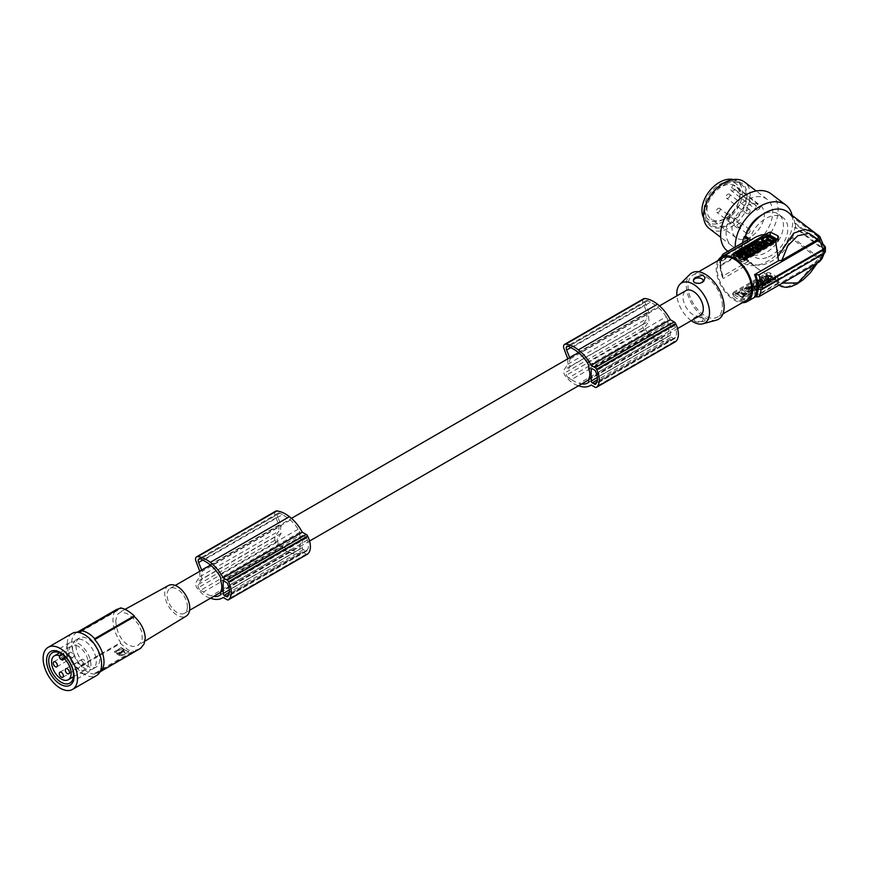 <?xml version="1.0" encoding="UTF-8"?>
<svg xmlns="http://www.w3.org/2000/svg" width="869" height="869" viewBox="0 0 869 869"><rect width="100%" height="100%" fill="white"/><g stroke="black" fill="none" stroke-linecap="round" stroke-linejoin="round"><path stroke-width="0.65" stroke-dasharray="4.34 3.26" d="M588.78 365.393L667.881 319.727A29.568 17.076 -120 0 0 666.208 316.718L587.096 362.395M666.208 316.718A26.635 15.37 -120 0 0 658.365 307.583A35.488 20.487 -120 0 0 656.714 306.225A35.488 20.487 -120 0 0 650.414 302.238L571.302 347.904M650.414 302.238A18.445 10.645 -120 0 0 647.796 300.717A3.889 2.249 -120 0 0 646.112 300.663A3.889 2.249 -120 0 0 645.71 304.335L570.814 347.578M643.679 298.719A4.866 2.813 -120 0 0 643.169 303.27L646.905 312.612L567.805 358.278M571.4 379.579A19.846 11.46 -120 0 1 568.511 377.885L647.622 332.219A19.846 11.46 -120 0 0 650.501 333.913L571.4 379.579A35.488 20.487 -120 0 0 577.613 382.805A35.488 20.487 -120 0 0 579.265 383.359A23.289 13.448 -120 0 0 581.654 383.957M671.324 337.139L673.812 338.573A1.456 0.847 -120 0 0 674.54 338.649A1.456 0.847 -120 0 0 674.67 338.53A18.021 10.406 -120 0 0 675.452 337.4A12.981 7.495 -120 0 0 675.452 327.58A18.021 10.406 -120 0 0 674.67 325.549A1.456 0.847 -120 0 0 673.812 324.517L671.324 323.083A1.456 0.847 -120 0 0 670.596 323.007A1.456 0.847 -120 0 0 670.292 323.681L670.292 335.347A1.456 0.847 -120 0 0 671.324 337.139L597.34 379.862M275.669 511.189A4.866 2.813 -120 0 0 275.147 515.751L278.895 525.082L199.783 570.748M569.727 357.702L570.194 358.864A14.349 8.288 60 0 0 569.521 362.677A14.349 8.288 60 0 0 570.031 366.642L566.425 371.965L645.526 326.288L649.132 320.976A14.349 8.288 60 0 1 648.622 317A14.349 8.288 60 0 1 649.295 313.198L645.71 304.335M568.511 377.885A3.889 2.249 60 0 1 566.425 371.965M567.805 358.821L567.805 364.263L564.079 369.857A4.866 2.813 -120 0 0 565.241 375.81A23.224 13.404 -120 0 0 576.897 385.217A23.224 13.404 -120 0 0 578.341 385.673A31.132 17.977 -120 0 0 578.537 385.749M650.501 333.913A35.488 20.487 -120 0 0 656.714 337.139A35.488 20.487 -120 0 0 658.365 337.693L579.265 383.359M199.783 571.291L199.783 576.734L196.057 582.328A4.866 2.813 -120 0 0 197.22 588.28A23.224 13.404 -120 0 0 208.886 597.687A23.224 13.404 -120 0 0 210.331 598.144A31.132 17.977 -120 0 0 210.526 598.22M199.783 576.734L278.895 531.068L275.169 536.662A4.866 2.813 -120 0 0 276.331 542.614A23.224 13.404 -120 0 0 287.987 552.011A23.224 13.404 -120 0 0 289.442 552.478A31.132 17.977 -120 0 0 289.735 552.597A31.132 17.977 -120 0 0 301.478 552.315A31.132 17.977 -120 0 0 302.282 551.804L223.181 597.47M281.121 533.447L202.01 579.112L198.404 584.435A3.889 2.249 60 0 0 200.5 590.355L279.601 544.689A3.889 2.249 60 0 1 277.515 538.769L281.121 533.447A14.349 8.288 60 0 1 280.611 529.471A14.349 8.288 60 0 1 281.284 525.669L277.7 516.805L202.792 560.049M570.194 358.864L649.295 313.198M220.769 581.122L299.87 535.445L299.87 532.197A29.568 17.076 -120 0 0 298.186 529.188A26.635 15.37 -120 0 0 290.355 520.053A35.488 20.487 -120 0 0 288.704 518.695A35.488 20.487 -120 0 0 282.392 514.709L203.292 560.375M282.392 514.709A18.445 10.645 -120 0 0 279.775 513.188A3.889 2.249 -120 0 0 278.102 513.134A3.889 2.249 -120 0 0 277.7 516.805M647.622 332.219A3.889 2.249 60 0 1 645.526 326.288M279.601 544.689A19.846 11.46 -120 0 0 282.49 546.384L203.379 592.05A35.488 20.487 -120 0 0 209.592 595.276A35.488 20.487 -120 0 0 211.254 595.83A23.289 13.448 -120 0 0 213.633 596.427M200.5 590.355A19.846 11.46 -120 0 0 203.379 592.05M278.895 525.082L278.895 531.068M658.365 337.693A23.289 13.448 -120 0 0 666.729 337.324A23.289 13.448 -120 0 0 667.881 336.52L588.78 382.186M667.881 319.727L667.881 322.975A14.349 8.288 60 0 1 668.913 328.721A14.349 8.288 60 0 1 667.881 333.272L667.881 336.52M646.112 300.663L567.012 346.329M646.905 312.612L646.905 318.597L643.179 324.191A4.866 2.813 -120 0 0 644.342 330.144A23.224 13.404 -120 0 0 656.008 339.54A23.224 13.404 -120 0 0 657.453 340.007A31.132 17.977 -120 0 0 657.757 340.116A31.132 17.977 -120 0 0 669.499 339.844A31.132 17.977 -120 0 0 670.303 339.323L674.235 341.604A2.433 1.401 -120 0 0 675.256 341.799M570.031 366.642L649.132 320.976M201.706 570.173L202.173 571.335L281.284 525.669M670.303 339.323L591.192 385M567.805 364.263L646.905 318.597M675.452 337.4L596.34 383.066M202.01 579.112A14.349 8.288 60 0 1 201.499 575.148A14.349 8.288 60 0 1 202.173 571.335M121.149 647.557L114.599 651.935L122.138 655.715L128.699 651.924L121.149 647.557L114.578 651.652L114.599 652.369L114.578 651.348L114.599 652.369A23.832 13.763 60 0 0 121.117 656.128L128.688 651.761A23.832 13.763 60 0 1 122.16 648.002L121.149 647.861M187.4 606.725A14.349 8.288 60 0 1 184.434 613.286A14.349 8.288 60 0 1 173.376 609.441A14.349 8.288 60 0 1 167.109 595.004A14.349 8.288 60 0 1 170.085 588.432A14.349 8.288 60 0 1 181.143 592.278A14.349 8.288 60 0 1 187.4 606.725M700.338 315.436A14.349 8.288 60 0 1 689.28 311.591A14.349 8.288 60 0 1 683.023 297.144A14.349 8.288 60 0 1 685.989 290.583M588.78 378.938L667.881 333.272M299.87 535.445A14.349 8.288 60 0 1 300.902 541.191A14.349 8.288 60 0 1 299.87 545.743L220.769 591.42M302.282 551.804L306.225 554.074A2.433 1.401 -120 0 0 307.235 554.281M305.79 536.988L303.314 535.554A1.456 0.847 -120 0 0 302.575 535.478A1.456 0.847 -120 0 0 302.282 536.151L302.282 547.828A1.456 0.847 -120 0 0 303.314 549.61L305.79 551.044A1.456 0.847 -120 0 0 306.518 551.12A1.456 0.847 -120 0 0 306.659 551A18.021 10.406 -120 0 0 307.43 549.871A12.981 7.495 -120 0 0 307.43 540.062A18.021 10.406 -120 0 0 306.659 538.02A1.456 0.847 -120 0 0 305.79 536.988L226.69 582.654M675.452 327.58L596.34 373.257M307.43 540.062L228.33 585.728M282.49 546.384A35.488 20.487 -120 0 0 288.704 549.61A35.488 20.487 -120 0 0 290.355 550.164L211.254 595.83M290.355 550.164A23.289 13.448 -120 0 0 298.719 549.795A23.289 13.448 -120 0 0 299.87 548.991L220.769 594.657M299.87 548.991L299.87 545.743M307.43 549.871L228.33 595.537M588.78 368.652L667.881 322.975M278.102 513.134L199.001 558.81M298.186 529.188L219.086 574.865M299.87 532.197L220.769 577.863M122.42 651.598L123.995 650.892L124.984 652.304L119.064 653.412L122.507 651.902L122.507 652.684L122.507 651.902M119.216 653.206L119.205 654.422L122.42 652.391L123.224 650.881M115.751 620.955L116.359 626.592L118.184 632.621L120.824 637.813L124.56 642.419L128.351 645.178L132.881 646.514L136.574 646.025L140.018 643.647L142.234 638.878L141.832 631.85L138.453 624.42L132.892 617.805L126.678 613.373L120.791 612.058L117.119 614.622L115.751 620.955M168.521 585.478A17.695 10.211 -120 0 0 164.741 593.636A17.695 10.211 -120 0 0 172.54 611.526A17.695 10.211 -120 0 0 186.216 616.121M119.205 653.629L119.205 654.422L120.519 654.813L123.8 654.27L124.962 652.738L123.224 651.674M119.487 652.934L123.778 650.251A23.832 13.763 60 0 1 122.029 649.034L116.131 651.424L116.142 652.434A23.832 13.763 60 0 0 117.891 653.64L119.368 653.26L119.487 652.152L117.891 652.869L116.131 651.424L122.029 648.47L123.789 649.914L119.39 651.848L119.368 653.26L119.368 652.467M139.583 649.013L134.413 650.436A97.285 56.17 120 0 1 134.239 651.402L94.71 674.225L94.71 673.356L134.413 650.436M77.211 632.284A22.866 13.198 60 0 0 76.396 632.697A22.866 13.198 60 0 0 71.671 643.158A22.866 13.198 60 0 0 80.958 665.415L80.958 666.284L120.487 643.462L128.221 649.969L134.239 651.402M120.487 643.462A97.285 56.17 120 0 0 120.65 642.495C115.577 635.054 113.013 627.342 112.937 619.325L113.872 613.112L116.718 609.419M80.947 631.633L120.65 608.713L119.183 608.68M120.65 608.713A97.285 56.17 120 0 0 120.487 607.931M79.579 666.588A2.922 1.684 60 0 1 78.97 667.924A2.922 1.684 60 0 1 76.722 667.142A2.922 1.684 60 0 1 75.451 664.209A2.922 1.684 60 0 1 76.059 662.873A2.922 1.684 60 0 1 78.308 663.655A2.922 1.684 60 0 1 79.579 666.588M122.54 651.283L122.42 652.391M123.789 650.696L123.778 649.48L123.789 650.696M85.596 663.112A2.922 1.684 60 0 1 84.988 664.448A2.922 1.684 60 0 1 82.74 663.666A2.922 1.684 60 0 1 81.469 660.733A2.922 1.684 60 0 1 82.077 659.397A2.922 1.684 60 0 1 84.326 660.179A2.922 1.684 60 0 1 85.596 663.112M66.337 657.16L65.642 656.758A2.433 1.401 -120 0 1 63.926 653.781L63.926 652.88A13.817 7.973 60 0 1 68.054 655.269L68.054 656.16L63.415 658.843L66.337 657.16A2.433 1.401 -120 0 0 67.554 657.279A2.433 1.401 -120 0 0 68.054 656.16M61.862 654.075L63.926 652.88M73.561 656.16A2.922 1.684 60 0 1 72.953 657.496A2.922 1.684 60 0 1 70.704 656.714A2.922 1.684 60 0 1 69.433 653.781A2.922 1.684 60 0 1 70.031 652.445A2.922 1.684 60 0 1 72.279 653.227A2.922 1.684 60 0 1 73.561 656.16M65.284 656.866L68.054 655.269M75.69 645.417A13.817 7.973 60 0 1 88.312 663.492A13.817 7.973 60 0 1 85.455 669.814A13.817 7.973 60 0 1 74.81 666.11A13.817 7.973 60 0 1 68.781 652.217A13.817 7.973 60 0 1 71.638 645.884A13.817 7.973 60 0 1 75.69 645.417M69.792 662.906A17.51 10.113 -120 0 0 87.302 673.019A17.51 10.113 -120 0 0 87.302 652.793A17.51 10.113 -120 0 0 69.792 642.691A17.51 10.113 -120 0 0 69.792 662.906M72.236 633.414A24.321 14.045 -120 0 0 68.51 652.901A24.321 14.045 -120 0 0 84.391 674.333A24.321 14.045 -120 0 0 96.557 675.539M72.529 647.622A16.783 9.689 -120 0 0 79.85 664.513A16.783 9.689 -120 0 0 92.787 669.011A16.783 9.689 -120 0 0 96.263 661.331A16.783 9.689 -120 0 0 88.931 644.44A16.783 9.689 -120 0 0 76.005 639.942A16.783 9.689 -120 0 0 72.529 647.622M75.961 645.645A16.783 9.689 -120 0 0 83.294 662.526A16.783 9.689 -120 0 0 96.22 667.023A16.783 9.689 -120 0 0 99.696 659.343A16.783 9.689 -120 0 0 92.375 642.452A16.783 9.689 -120 0 0 79.437 637.955A16.783 9.689 -120 0 0 75.961 645.645M94.71 674.225A23.832 13.763 60 0 1 80.958 666.284M94.71 673.356A22.866 13.198 -120 0 0 99.262 672.291A22.866 13.198 -120 0 0 100.022 671.791M128.699 652.228L128.688 651.337L128.699 652.228M80.958 665.415L120.65 642.495M121.551 652.217L121.551 653.01L120.356 652.304L121.551 653.01L121.79 651.891L120.356 651.522L121.79 651.891M691.268 320.672A23.137 13.361 60 0 1 676.918 295.818M716.414 320.118A26.754 15.446 60 0 1 696.666 310.624A26.754 15.446 60 0 1 686.282 285.13A26.754 15.446 60 0 1 689.964 274.311M722.4 305.986A24.321 14.045 -120 0 0 711.787 281.513A24.321 14.045 -120 0 0 693.038 274.995A24.321 14.045 -120 0 0 688.009 286.129A24.321 14.045 -120 0 0 698.622 310.602A24.321 14.045 -120 0 0 717.359 317.12A24.321 14.045 -120 0 0 722.4 305.986M722.28 258.115A24.321 14.045 -120 0 0 717.24 269.249A24.321 14.045 -120 0 0 727.853 293.722A24.321 14.045 -120 0 0 746.601 300.239M718 260.581A25.777 14.882 -120 0 0 716.208 268.651A25.777 14.882 -120 0 0 742.322 302.705M755.617 237.183L751.294 240.528L723.421 256.627A25.777 14.882 -120 0 0 720.77 266.023A25.777 14.882 -120 0 0 723.421 278.471L722.715 277.819A26.896 15.533 60 0 1 720.271 267.467L720.14 267.337A27.145 15.675 60 0 1 720.064 265.306A27.145 15.675 60 0 1 720.14 263.372L719.706 262.123L720.488 261.113L742.93 248.143L741.279 246.883L742.05 246.546A33.076 21.573 -52.5 0 1 742.528 242.853M777.277 239.377L777.777 239.67A2.433 1.401 180 0 1 778.483 240.659A2.433 1.401 180 0 1 777.777 241.658L744.407 260.917L744.407 259.701M744.407 260.917A2.433 1.401 0 0 1 740.975 260.917L733.403 256.551A2.433 1.401 180 0 1 732.697 255.551A2.433 1.401 180 0 1 733.175 254.715M748.72 247.502L750.143 246.677L753.173 246.709L751.772 245.905M751.631 245.818L753.054 244.993L756.66 247.078M756.16 247.372L754.585 247.893M753.608 247.882L752.206 247.861L753.749 248.751L752.326 249.577L750.707 248.643M736.488 254.563L737.911 253.737L740.584 255.28L742.05 253.639M739.682 253.965L738.52 253.292M743.918 253.346L739.932 252.597L738.52 253.629M742.821 255.062L743.962 254.03M741.778 255.671L739.476 256.996M738.194 256.67L739.161 256.105L738.476 255.714M747.992 256.366L747.079 255.834M744.635 254.432L746.123 253.574L749.73 255.66M746.547 249.207L747.579 248.154L750.251 249.707L751.229 249.142L752.152 249.675L749.317 251.315M747.861 251.087L748.828 250.522L748.144 250.131M742.821 255.486L744.494 254.508L744.69 256.551L747.992 256.659M744.863 257.582L744.874 258.451M739.476 257.409L742.919 256.496L742.843 255.703M763.232 243.7L764.72 242.842L768.315 244.917M763.655 243.939L764.34 244.341L763.058 245.199M762.939 245.438L764.492 246.6M759.788 244.146L754.422 244.547M754.335 244.156L754.335 244.949L756.66 246.34M757.344 246.307L758.518 245.981M759.148 248.784L756.79 247.415L758.213 246.59L759.549 247.372L760.809 246.644L760.114 246.242M759.473 245.873L760.896 245.047L764.492 247.122M761.244 247.546L760.56 247.947L761.82 248.675M768.315 244.265L764.601 242.114M763.004 241.202L761.841 239.92L768.359 236.162L768.359 235.369M775.941 239.149L775.941 239.942L768.359 236.162M751.294 253.791L749.893 253.781L751.435 254.671M749.73 255.323L746.406 253.411L747.829 252.586L750.859 252.618L749.458 251.814M749.317 251.728L750.74 250.902L754.346 252.988M759.93 243.765L761.298 242.527M759.061 242.679L757.768 242.353M763.145 242.223L757.768 242.516M743.853 252.445L741.148 251.869L744.874 250.457L744.483 249.946L745.971 249.088L747.905 252.129L745.939 252.89M759.061 249.186L754.759 248.588L754.759 247.795M754.346 252.662L753.803 252.347L755.4 251.423L753.803 251.695M753.64 251.793L752.413 251.543L754.01 250.62L752.413 250.891M752.25 250.989L751.033 250.739L754.759 248.588M753.173 246.709L753.173 245.916M750.143 246.677L750.143 245.884M752.206 247.861L752.206 247.068M753.054 244.2L753.054 244.993M737.911 252.944L737.911 253.737M740.584 255.28L740.584 254.487M741.909 254.519L741.909 253.726M739.161 256.105L739.161 255.312M739.932 252.597L739.932 251.804M746.123 253.574L746.123 252.781M748.828 249.729L748.828 250.522M747.579 247.361L747.579 248.154M750.251 249.707L750.251 248.914M751.229 249.142L751.229 248.349M742.919 255.703L742.919 256.496M744.494 254.508L744.494 253.715M744.69 255.758L744.69 256.551M744.787 256.789L744.787 257.582M741.159 255.649L741.159 256.442M764.72 242.049L764.72 242.842M764.85 244.765L765.687 245.536L764.85 245.058L765.687 245.536L765.687 244.743M766.056 244.526L766.056 245.33M764.34 244.341L764.34 243.548M756.323 244.265L757.898 244.406M758.213 245.797L758.213 246.59M760.56 247.947L760.56 247.154M760.896 244.254L760.896 245.047M760.809 246.644L760.809 245.851M759.549 246.568L759.549 247.372M769.195 240.072L769.011 240.789L770.358 240.441L769.956 240.05M765.611 240.485L771.314 242.223L770.977 241.593M768.098 240.181L768.098 239.388M767.045 237.889L766.73 238.497L768.544 239.54L771.085 240.202M774.377 239.659L774.377 240.452L772.628 241.463L771.161 241.05L771.161 240.257M749.893 253.781L749.893 252.977M750.859 251.825L750.859 252.618M750.74 250.902L750.74 250.109M747.829 252.586L747.829 251.793M758.789 243.114L758.789 242.56M744.874 250.457L744.874 249.664M744.635 250.728L744.635 251.521L745.352 250.902M745.906 251.043L745.906 251.836L744.635 251.521M745.352 251.108L745.906 251.836M743.516 250.446L743.516 251.239M742.626 250.218L742.626 251.022M745.971 248.295L745.971 249.088M755.552 249.294L757.127 249.425M754.01 249.827L754.01 250.62M755.4 251.423L755.4 250.63M792.463 215.675L791.279 216.196L818.381 236.965M791.279 216.196A31.621 20.617 127.5 0 0 787.629 211.971M750.664 240.04L751.294 240.528M723.421 256.627L722.715 255.975M744.212 252.173L720.651 265.773L720.271 267.467L719.956 266.924L722.715 277.819L722.921 276.016L748.111 261.471L744.212 252.173L742.05 250.511A33.076 21.573 127.5 0 0 744.233 258.506L745.515 257.941A31.621 20.617 -52.5 0 0 749.165 262.166A31.621 20.617 -52.5 0 0 791.279 238.041L818.381 258.81L798.47 281.904L787.488 286.781L779.439 285.358M779.069 285.054L777.907 283.761L778.537 282.631L781.926 282.099L818.131 261.189L818.978 259.929L818.381 258.81M777.777 277.385L777.777 282.306L777.777 281.306L770.206 276.244L770.206 273.007L777.777 277.385A2.433 1.401 180 0 1 778.483 278.373A2.433 1.401 180 0 1 777.777 279.362L777.777 282.306L775.669 281.795L777.777 283.924L755.498 296.785M779.058 285.065L777.777 283.924M770.206 276.244L766.219 274.539L733.403 293.483L732.697 294.656L733.403 295.992A25.777 14.882 -120 0 0 740.975 300.359L744.407 299.838L775.669 281.795M745.515 257.941L757.149 268.249L766.219 274.539M791.279 238.041L792.561 237.476L819.836 258.386L819.521 261.71M778.537 282.631L754.585 296.459M824.323 245.351L824.323 249.316L795.515 227.254L794.744 227.591L823.54 249.653L824.203 252.271L761.092 289.116L758.148 289.344M824.323 249.316L825.42 251.565M819.836 236.542L823.54 245.688L794.744 223.626A33.076 21.573 127.5 0 0 792.561 215.631M742.05 250.511L741.279 250.859A34.043 22.203 -52.5 0 1 741.203 248.903A34.043 22.203 -52.5 0 1 741.279 246.883M794.744 223.626L795.515 223.279L824.116 245.188M795.515 227.254A34.043 22.203 127.5 0 0 795.591 225.234A34.043 22.203 127.5 0 0 795.515 223.279M792.561 237.476A33.076 21.573 127.5 0 0 794.744 227.591M768.402 256.931A24.321 15.859 127.5 0 0 786.032 237.726A24.321 15.859 127.5 0 0 783.186 217.761A24.321 15.859 127.5 0 0 768.402 217.207A24.321 15.859 127.5 0 0 750.762 236.411A24.321 15.859 127.5 0 0 753.608 256.377A24.321 15.859 127.5 0 0 768.402 256.931M748.111 239.627L744.212 248.197L720.651 261.797L720.271 263.503A26.896 15.533 60 0 1 722.487 256.312M721.194 257.072L720.14 263.372M744.212 248.197L742.05 246.546M742.93 248.143L742.93 252.119L720.673 264.958L720.14 267.337L719.684 262.297M748.111 261.471L744.233 258.506M751.294 262.373L723.421 278.471M742.93 252.119L741.279 250.859M824.453 247.144L823.54 245.688M823.54 249.653L819.836 258.386M823.095 253.324L822.976 254.193M770.206 273.007A2.433 1.401 0 0 0 766.773 273.007L733.403 292.277L733.403 293.483M777.777 279.362L744.407 298.632A2.433 1.401 180 0 1 740.975 298.632L733.403 294.254A2.433 1.401 180 0 1 732.697 293.266A2.433 1.401 180 0 1 733.403 292.277M760.907 282.957L757.171 285.119L756.388 286.998L760.777 287.987L764.503 285.836L763.688 284.565L761.516 285.162L763.112 284.239L762.298 283.761L760.125 284.359L761.722 283.435L760.907 282.957L760.907 283.75L757.171 285.912M764.503 285.043L760.777 287.194L756.388 286.205L757.171 285.119M765.806 280.133L769.413 282.208L770.89 281.35L767.294 279.275L765.806 280.133L765.806 280.926L769.413 283.001L770.89 281.35M755.139 286.281L753.716 287.107L755.052 287.878L753.803 288.606L752.467 287.835L751.033 288.66L754.64 290.735L756.063 289.909L754.803 289.181L756.063 288.465L757.323 289.192L758.746 288.367L755.139 286.281L755.139 287.085L758.746 289.16L757.323 289.985L756.063 289.258L754.803 289.985L756.063 290.713L754.64 291.528L751.033 289.453L752.467 287.835M750.783 288.03L747.731 286.683C749.48 284.5 751.337 284.359 753.271 286.27L750.783 288.03M743.18 289.192L735.63 293.559L742.191 297.35L749.73 293.57L749.73 294.363L742.169 289.996L735.641 293.765L743.212 298.132L749.73 294.363L749.751 292.983L743.18 289.192L743.18 289.985M735.63 293.559L735.63 294.352L735.63 293.559M762.428 281.665L760.527 281.686L757.855 280.144L756.421 280.969L759.104 282.512L758.137 283.077L759.061 283.609L762.428 281.665L762.428 282.458L759.061 284.402L758.137 283.87L759.104 283.305L756.421 281.762L757.855 280.144M765.904 275.734L764.112 276.559L763.601 278.254L764.112 276.559C763.362 278.558 764.655 279.199 767.99 278.449L772.096 276.081L771.161 275.549L770.195 276.114L767.523 274.561L766.089 275.386L768.772 276.929L767.446 277.7L765.307 277.146L766.925 276.331L765.904 275.734L765.904 276.527L764.112 277.352C763.362 279.362 764.655 279.992 767.99 279.253L772.096 276.874L772.096 276.081M749.817 290.648L749.817 291.441L750.697 290.93C753.184 290.452 754.01 290.93 753.184 292.375L753.184 291.582C754.01 290.137 753.184 289.659 750.697 290.137L747.221 290.865L750.816 292.94L753.184 291.582L753.184 292.375L750.816 293.733L750.816 292.94M746.656 286.846L744.364 288.606L749.838 288.693L746.058 288.269L747.677 287.443L746.656 286.846L746.656 287.639L747.677 288.236L747.677 287.443M772.454 276.288L770.77 277.265L770.868 278.276L767.436 279.188L770.966 279.307L771.151 281.208L772.823 280.242L772.747 279.362L775.941 278.438L772.65 278.33L772.454 276.288L772.65 279.134L775.941 279.231L775.941 278.438M761.374 278.113L761.765 278.623L758.04 280.035L763.308 281.154L764.796 280.296L762.863 277.254L761.374 278.113L761.765 278.623M766.154 282.306L767.696 283.196L769.13 282.371L765.524 280.296L764.101 281.121L764.155 282.859L762.613 281.969L761.19 282.794L764.796 284.88L766.219 284.054L766.154 282.306L767.696 283.989L769.13 282.371M757.464 284.532L758.887 283.707L755.28 281.632L753.857 282.447L753.923 284.196L752.38 283.305L750.946 284.13L754.553 286.205L755.976 285.39L755.921 283.642L757.464 285.325L758.887 283.707M760.701 284.684L761.722 283.435M761.722 284.228L760.907 283.75M760.125 285.151L760.125 284.359M762.298 283.761L760.701 285.477M762.091 285.488L763.112 284.239M763.112 285.032L762.298 284.554M761.516 285.955L761.516 285.162M763.688 284.565L762.091 286.281M764.503 285.836L763.688 285.358M759.365 287.422L758.148 286.737L760.245 286.889L759.365 287.422M759.365 286.629L758.148 285.944L760.245 286.097L759.365 286.629M769.413 282.208L769.413 283.001M767.294 279.275L765.806 280.926M770.89 282.143L767.294 280.068M751.033 289.453L751.033 288.66M754.64 290.735L754.64 291.528M756.063 289.909L756.063 290.713M752.467 288.627L753.803 289.399L755.052 288.671L753.716 287.9L755.139 287.085M757.323 289.985L757.323 289.192M758.746 289.16L758.746 288.367M756.063 289.258L756.063 288.465M754.803 289.181L754.803 289.985M753.716 287.9L753.716 287.107M755.052 287.878L755.052 288.671M753.803 289.399L753.803 288.606M750.783 288.823L747.731 287.476C749.48 285.293 751.337 285.162 753.271 287.074L750.783 288.823M750.49 287.867L749.447 287.183L751.544 287.335L750.49 287.867M750.49 287.074L749.447 286.39L751.544 286.542L750.49 287.074M746.145 294.678L741.376 292.353L747.144 294.048L745.396 295.471L741.376 293.146L741.398 291.908L747.144 293.255L746.145 295.471M744.559 293.939L744.559 294.732M743.658 294.135L742.311 294.472L743.658 294.135M743.571 294.515L744.831 295.427L742.322 296.448L737.184 293.483L739.693 292.027L743.571 294.515L743.571 295.308L741.529 294.493L741.626 293.385L741.626 294.178M738.943 292.038L738.943 292.831L741.626 293.385M738.943 292.831L737.184 294.276L737.194 293.049L737.184 294.276L742.322 297.241L744.831 296.231L744.842 294.993L744.842 295.786L743.571 295.308M743.658 293.342L742.311 293.679L743.658 293.342M758.137 283.077L758.137 283.87M759.061 284.402L759.061 283.609M759.104 282.512L759.104 283.305M756.421 280.969L756.421 281.762M757.855 280.937L760.527 282.49L761.494 281.132M760.527 282.49L760.527 281.686M761.494 281.925L762.428 282.458M771.161 275.549L771.161 276.342L770.195 276.907L770.195 276.114M771.161 276.342L772.096 276.874M767.446 277.7L767.446 278.493L765.307 277.939L766.925 277.124L765.904 276.527M767.446 278.493L768.772 277.732L766.089 276.179L766.089 275.386M770.195 276.907L767.523 275.354L766.089 276.179M768.772 276.929L768.772 277.732M766.925 276.331L766.925 277.124M767.523 275.354L767.523 274.561M748.698 290.007L747.221 291.658L750.816 293.733M747.221 290.865L747.221 291.658M748.698 290.8L749.817 291.441M751.055 291.734L751.891 292.212L750.686 291.951L751.891 292.212L751.891 291.419L751.055 290.941L751.891 291.419L751.055 290.941L751.055 291.734M751.522 292.429L751.522 291.636M750.686 291.158L750.686 291.951M749.838 288.693L749.838 289.486L744.364 289.399L746.656 287.639M749.838 289.486L746.058 289.073L747.677 288.236M748.817 288.095L748.817 288.888M772.65 278.33L772.65 279.134M775.941 279.231L772.747 280.155L772.823 281.035L772.823 280.242M772.747 280.155L772.747 279.362M772.823 281.035L771.151 282.001L771.151 281.208M771.151 282.001L770.966 279.307M770.966 280.1L767.436 279.981L767.436 279.188M767.436 279.981L769.108 279.014L769.108 278.221M770.868 278.276L770.77 277.265M769.108 279.014L770.868 279.068M770.77 278.058L772.454 277.092M774.268 280.198L774.268 279.405M761.765 279.416L758.04 280.839L763.308 281.947L764.796 280.296M764.796 281.089L762.863 277.254M759.517 279.981L759.517 279.188M758.04 280.035L758.04 280.839M762.863 278.047L761.374 278.906M762.797 280.796L761.526 280.481L762.243 280.068L762.797 280.796L762.797 280.003L761.526 279.688L761.526 280.481M761.526 279.688L762.243 279.275L762.797 280.003M762.243 279.275L762.243 280.068M763.308 281.947L763.308 281.154M760.408 280.198L760.408 279.405M764.796 284.88L764.796 285.673L761.19 283.587L761.19 282.794M764.101 281.121L764.101 281.914L765.524 281.089L769.13 283.164M764.796 285.673L766.219 284.847L766.154 283.098M761.19 283.587L762.613 282.762L764.155 283.663L764.101 281.914M762.613 282.762L762.613 281.969M764.155 282.859L764.155 283.663M765.524 281.089L765.524 280.296M767.696 283.989L767.696 283.196M766.219 284.054L766.219 284.847M755.28 281.632L755.28 282.425L758.887 284.5M755.921 283.642L757.464 285.325M755.28 282.425L753.857 283.24L753.923 284.989L752.38 284.098L750.946 284.923L754.553 287.009L755.976 285.39M755.976 286.183L755.921 284.435M753.923 284.196L753.923 284.989M752.38 284.098L752.38 283.305M750.946 284.13L750.946 284.923M754.553 287.009L754.553 286.205M753.857 282.447L753.857 283.24M702.206 317.598A4.866 2.813 180 0 1 701.25 321.53A4.866 2.813 180 0 1 694.44 320.976A4.866 2.813 180 0 1 694.885 317.304A4.866 2.813 180 0 1 701.761 317.304A4.866 2.813 180 0 1 702.206 317.598M702.825 321.704L694.396 321.041L693.592 318.412L695.254 317.185L698.1 316.859L704.335 318.847C705.65 320.107 705.15 321.063 702.825 321.704M694.885 282.751L694.852 282.729A4.866 2.813 -0 0 0 694.885 282.751A4.866 2.813 -0 0 0 695.396 283.012A4.866 2.813 -0 0 0 701.761 282.751A4.866 2.813 -0 0 0 701.924 282.653M745.385 236.162A24.321 15.859 127.5 0 0 749.219 253.009A24.321 15.859 127.5 0 0 764.003 253.563A24.321 15.859 127.5 0 0 781.633 234.358A24.321 15.859 127.5 0 0 778.798 214.404A24.321 15.859 127.5 0 0 764.003 213.85A24.321 15.859 127.5 0 0 762.33 214.654M792.137 215.425A35.998 23.474 -52.5 0 1 792.756 221.193A35.998 23.474 -52.5 0 1 775.007 256.073A35.998 23.474 -52.5 0 1 743.679 263.329A35.998 23.474 -52.5 0 1 742.115 262.275A35.998 23.474 -52.5 0 1 735.272 247.046M771.259 193.917A35.998 23.474 -52.5 0 1 778.113 209.983A35.998 23.474 -52.5 0 1 760.375 244.852A35.998 23.474 -52.5 0 1 729.048 252.119A35.998 23.474 -52.5 0 1 727.483 251.065M749.371 246.318A29.188 19.031 -52.5 0 1 731.622 245.655A29.188 19.031 -52.5 0 1 728.211 221.704A29.188 19.031 -52.5 0 1 749.371 198.664A29.188 19.031 -52.5 0 1 767.121 199.327A29.188 19.031 -52.5 0 1 770.531 223.279A29.188 19.031 -52.5 0 1 749.371 246.318M709.137 228.428A29.188 19.031 127.5 0 0 726.886 229.09A29.188 19.031 127.5 0 0 727.896 228.623A29.188 19.031 127.5 0 0 732.915 225.658A29.188 19.031 127.5 0 0 744.635 182.099M731.426 223.072A26.504 17.282 127.5 0 0 746.873 192.158A26.504 17.282 127.5 0 0 725.028 183.326A26.504 17.282 127.5 0 0 720.477 186.02A26.504 17.282 127.5 0 0 705.498 219.042A26.504 17.282 127.5 0 0 731.426 223.072M725.952 183.891A25.288 16.489 -52.5 0 1 741.333 184.467A25.288 16.489 -52.5 0 1 744.288 205.236A25.288 16.489 -52.5 0 1 725.952 225.201A25.288 16.489 -52.5 0 1 710.57 224.626A25.288 16.489 -52.5 0 1 707.616 203.867A25.288 16.489 -52.5 0 1 725.952 183.891M733.295 179.557A25.288 16.489 -52.5 0 1 737.531 181.556A25.288 16.489 -52.5 0 1 740.486 202.314A25.288 16.489 -52.5 0 1 722.15 222.279A25.288 16.489 -52.5 0 1 706.769 221.714A25.288 16.489 -52.5 0 1 703.738 218.141M704.086 209.494A22.616 14.751 -52.5 0 1 722.15 183.163A22.616 14.751 -52.5 0 1 740.214 193.776A22.616 14.751 -52.5 0 1 739.237 200.185A22.616 14.751 -52.5 0 1 725.202 218.51A22.616 14.751 -52.5 0 1 704.086 209.494M706.986 209.722A20.541 13.393 -52.5 0 1 723.399 185.814A20.541 13.393 -52.5 0 1 733.23 184.88A20.541 13.393 -52.5 0 1 736.532 186.813A20.541 13.393 -52.5 0 1 739.801 195.449A20.541 13.393 -52.5 0 1 738.911 201.282A20.541 13.393 -52.5 0 1 726.169 217.913A20.541 13.393 -52.5 0 1 723.399 219.368A20.541 13.393 -52.5 0 1 710.983 218.955A20.541 13.393 -52.5 0 1 706.986 209.722M731.372 190.691A2.922 1.901 -52.5 0 0 733.143 190.756A2.922 1.901 -52.5 0 0 734.794 189.344L736.532 186.813L761.125 206.127A20.183 13.165 -52.5 0 1 762.602 222.725A20.183 13.165 -52.5 0 1 748.198 238.073A20.183 13.165 -52.5 0 1 736 237.672A20.183 13.165 -52.5 0 1 733.545 221.117A20.183 13.165 -52.5 0 1 748.198 205.117A20.183 13.165 -52.5 0 1 757.833 204.182L756.302 206.409A2.922 1.901 -52.5 0 0 756.171 209.701L731.372 190.691A2.922 1.901 -52.5 0 1 731.492 187.411L733.23 184.88L757.833 204.182M734.794 189.344L759.604 208.354L761.125 206.127M759.604 208.354A2.922 1.901 -52.5 0 1 757.953 209.766A2.922 1.901 -52.5 0 1 756.171 209.701M750.143 230.676A2.433 1.586 -52.5 0 1 748.872 233.098A2.433 1.586 -52.5 0 1 746.721 233.457A2.433 1.586 -52.5 0 1 746.254 232.371A2.433 1.586 -52.5 0 1 747.525 229.948A2.433 1.586 -52.5 0 1 749.675 229.59A2.433 1.586 -52.5 0 1 750.143 230.676M740.431 224.973A2.433 1.586 -52.5 0 1 739.161 227.396A2.433 1.586 -52.5 0 1 737.01 227.754A2.433 1.586 -52.5 0 1 736.543 226.668A2.433 1.586 -52.5 0 1 737.814 224.245A2.433 1.586 -52.5 0 1 739.964 223.887A2.433 1.586 -52.5 0 1 740.431 224.973M750.143 210.819A2.433 1.586 -52.5 0 1 748.872 213.242A2.433 1.586 -52.5 0 1 746.721 213.6A2.433 1.586 -52.5 0 1 746.254 212.514A2.433 1.586 -52.5 0 1 747.525 210.092A2.433 1.586 -52.5 0 1 749.675 209.733A2.433 1.586 -52.5 0 1 750.143 210.819M729.938 215.197A2.433 1.586 -52.5 0 1 728.667 217.619A2.433 1.586 -52.5 0 1 726.527 217.978A2.433 1.586 -52.5 0 1 726.06 216.892A2.433 1.586 -52.5 0 1 727.331 214.48A2.433 1.586 -52.5 0 1 729.482 214.122A2.433 1.586 -52.5 0 1 729.938 215.197M720.227 209.494A2.433 1.586 -52.5 0 1 718.956 211.917A2.433 1.586 -52.5 0 1 716.806 212.275A2.433 1.586 -52.5 0 1 716.349 211.189A2.433 1.586 -52.5 0 1 717.62 208.766A2.433 1.586 -52.5 0 1 719.771 208.408A2.433 1.586 -52.5 0 1 720.227 209.494M729.938 195.34A2.433 1.586 -52.5 0 1 728.667 197.763A2.433 1.586 -52.5 0 1 726.527 198.121A2.433 1.586 -52.5 0 1 726.06 197.035A2.433 1.586 -52.5 0 1 727.331 194.613A2.433 1.586 -52.5 0 1 729.482 194.254A2.433 1.586 -52.5 0 1 729.938 195.34M289.442 552.478L210.331 598.144M657.453 340.007L578.341 385.673M647.796 300.717L568.684 346.383M643.169 303.27L564.057 348.947M670.292 335.347L597.318 377.483M275.147 515.751L196.046 561.417M275.169 536.662L196.057 582.328M198.404 584.435L277.515 538.769M279.775 513.188L200.674 558.854M658.365 307.583L579.265 353.259M674.67 338.53L595.569 384.207M673.812 338.573L596.134 383.414M674.235 341.604L595.135 387.27M643.179 324.191L564.079 369.857M276.331 542.614L197.22 588.28M670.292 323.681L671.324 323.083M306.225 554.074L227.113 599.74M673.812 324.517L594.7 370.183M306.659 538.02L227.548 583.696M644.342 330.144L565.241 375.81M674.67 325.549L595.569 371.226M303.314 535.554L302.282 536.151M302.282 547.828L229.307 589.953M303.314 549.61L229.318 592.332M305.79 551.044L228.123 595.884M306.659 551L227.548 596.677M290.355 520.053L211.243 565.73M120.476 653.51L120.476 652.717M119.933 653.586L119.933 652.793M121.986 651.739L121.986 650.957M117.891 653.64L117.891 652.869M118.651 653.673L118.651 652.88M122.029 649.034L122.029 648.47M63.926 653.781L62.568 654.563M63.415 658.05L65.642 656.758M121.432 651.804L121.432 651.022M777.777 239.67L777.777 241.658M763.46 244.852L763.46 244.059M769.38 236.151L769.38 235.358M769.087 239.616L769.087 238.823M771.042 240.735L771.042 240.148M771.878 241.463L771.878 240.67M772.628 241.463L772.628 240.67M768.544 239.54L768.544 238.747M761.841 239.92L761.841 239.127M740.975 260.917L740.975 259.179M817.925 261.308L816.849 263.242M782.48 283.098L781.926 282.099M720.651 261.797A28.699 16.565 60 0 1 722.921 254.172M722.921 276.016A28.699 16.565 60 0 1 720.651 265.773M720.673 264.958A29.665 17.13 60 0 1 720.673 260.993M766.773 274.723L766.773 273.007M733.403 294.254L733.403 295.992M740.975 298.632L740.975 300.359M744.407 298.632L744.407 299.838M760.777 287.194L760.777 287.987M745.396 294.667L745.396 295.471M742.072 292.744L742.072 293.548M742.615 292.82L742.615 293.613M742.322 296.448L742.322 297.241M743.071 296.438L743.071 297.241M744.125 294.58L744.125 295.373M739.693 292.027L739.693 292.82M742.191 297.35L742.191 298.143M743.212 297.339L743.212 298.132M742.169 289.203L742.169 289.996M767.99 278.449L767.99 279.253M750.697 290.137L750.697 290.93M733.403 254.813L733.403 256.551M731.492 187.411L756.302 206.409M674.54 338.649L595.428 384.315M666.729 337.324L587.629 383.001M184.434 613.286L189.605 610.299M220.769 592.31L309.56 541.05M588.78 379.84L677.57 328.58M670.596 323.007L591.485 368.684M301.478 552.315L223.224 597.492M669.499 339.844L591.235 385.021M302.575 535.478L223.474 581.155M298.719 549.795L219.607 595.471M306.518 551.12L227.417 596.786M144.971 641.126L138.03 645.33M119.064 654.205L119.064 653.412M119.52 653.043L119.52 652.25M122.388 652.282L122.388 651.489M68.825 673.779L84.988 664.448M67.554 657.279L62.905 659.962M56.789 666.838L72.953 657.496M59.581 652.847L71.638 645.884M87.302 673.019L69.868 683.088M96.22 667.023L92.787 669.011M123.941 650.49L123.941 649.697M76.396 632.697L77.113 632.284M62.807 677.255L78.97 667.924M124.984 652.923L124.984 652.304M698.611 271.78L693.038 274.995M778.483 236.944L778.483 240.659M742.311 253.248L742.311 254.041M764.666 244.515L764.666 245.308M762.917 245.601L762.917 244.808M756.063 243.863L756.063 244.656M758.159 244.015L758.159 244.819M770.358 239.648L770.358 240.441M768.783 239.681L768.783 240.474M765.546 240.094L765.546 240.887M771.466 241.213L771.466 242.006M768.131 239.29L768.131 240.083M771.129 240.431L771.129 239.638M774.54 239.431L774.54 240.224M766.577 237.498L766.577 238.291M771.009 240.05L771.009 240.843M761.548 242.136L761.548 242.929M757.388 249.045L757.388 249.848M755.291 248.892L755.291 249.685M749.165 262.166L758.452 269.271M818.826 260.439L817.501 262.873M824.094 253.531L824.453 251.543M732.697 293.266L732.697 294.656M756.388 286.205L756.388 286.998M758.148 285.944L758.148 286.737M760.245 286.097L760.245 286.889M747.731 286.683L747.731 287.476M753.271 286.27L753.271 287.074M749.447 286.39L749.447 287.183M751.544 286.542L751.544 287.335M744.527 294.841L744.527 294.048M741.224 292.929L741.224 292.136M747.144 294.048L747.144 293.255M743.875 294.45L743.875 293.657M742.311 294.472L742.311 293.679M744.994 296.003L744.994 295.21M741.659 294.08L741.659 293.287M737.031 294.059L737.031 293.266M735.424 293.266L735.424 294.07M749.947 293.266L749.947 294.059M765.307 277.939L765.307 277.146M752.076 291.962L752.076 291.169M744.364 288.606L744.364 289.399M746.058 289.073L746.058 288.269M778.483 278.373L778.483 282.088M732.697 254.172L732.697 255.551M778.798 214.404L783.186 217.761M731.622 245.655L720.716 237.302M741.333 184.467L737.531 181.556M746.721 233.457L726.527 217.978M737.01 227.754L716.806 212.275M746.721 213.6L726.527 198.121M701.761 317.304L703.673 318.402M749.219 253.009L753.608 256.377M738.911 201.282L739.237 200.185M726.169 217.913L725.202 218.51M710.57 224.626L706.769 221.714M767.121 199.327L756.215 190.974M736 237.672L710.983 218.955M722.932 313.905L717.359 317.12M79.437 637.955L76.005 639.942M59.885 672.204L76.059 662.873M73.398 676.777L85.455 669.814M742.115 262.275L727.831 251.337M749.675 229.59L729.482 214.122M99.262 672.291L99.968 671.878M53.867 661.776L70.031 652.445M749.675 209.733L729.482 194.254M69.792 642.691L52.357 652.749M125.017 609.365L119.107 612.612M739.964 223.887L719.771 208.408M170.085 588.432L175.256 585.445M210.504 565.1L291.473 518.348M578.515 352.629L659.484 305.877M65.903 668.728L82.077 659.397"/><path stroke-width="1.3" d="M581.654 383.957A23.289 13.448 -120 0 0 587.629 383.001A23.289 13.448 -120 0 0 588.78 382.186L588.78 378.938A14.349 8.288 60 0 0 589.812 374.387A14.349 8.288 60 0 0 588.78 368.652L588.78 365.393A29.568 17.076 -120 0 0 587.096 362.395A26.635 15.37 -120 0 0 579.265 353.259A35.488 20.487 -120 0 0 577.613 351.902A35.488 20.487 -120 0 0 571.302 347.904A18.445 10.645 -120 0 0 568.684 346.383A3.889 2.249 -120 0 0 567.012 346.329A3.889 2.249 -120 0 0 566.61 350.001L569.727 357.702M578.537 385.749A31.132 17.977 -120 0 0 578.645 385.793A31.132 17.977 -120 0 0 590.388 385.51A31.132 17.977 -120 0 0 591.192 385L595.135 387.27A2.433 1.401 -120 0 0 596.351 387.389A2.433 1.401 -120 0 0 596.514 387.259A20.432 11.797 -120 0 0 596.992 386.868A17.554 10.135 -120 0 0 596.721 369.651A20.432 11.797 -120 0 0 596.514 369.271A2.433 1.401 -120 0 0 595.135 367.652L591.181 365.371A31.132 17.977 -120 0 0 578.645 350.109A31.132 17.977 -120 0 0 578.341 349.881A31.925 18.434 -120 0 0 578.287 349.838A31.925 18.434 -120 0 0 565.686 344.167A4.866 2.813 -120 0 0 564.578 344.385A4.866 2.813 -120 0 0 564.057 348.947L567.805 358.821M675.256 341.799A2.433 1.401 -120 0 0 675.452 341.723A2.433 1.401 -120 0 0 675.626 341.593A20.432 11.797 -120 0 0 676.104 341.191A17.554 10.135 -120 0 0 675.821 323.985A20.432 11.797 -120 0 0 675.626 323.594A2.433 1.401 -120 0 0 674.235 321.986L670.292 319.705A31.132 17.977 -120 0 0 657.757 304.443A31.132 17.977 -120 0 0 657.453 304.204A31.925 18.434 -120 0 0 657.399 304.172A31.925 18.434 -120 0 0 644.787 298.502A4.866 2.813 -120 0 0 643.679 298.719L564.578 344.385M591.192 381.024A1.456 0.847 -120 0 0 592.224 382.816L594.7 384.239A1.456 0.847 -120 0 0 595.428 384.315A1.456 0.847 -120 0 0 595.569 384.207A18.021 10.406 -120 0 0 596.34 383.066A12.981 7.495 -120 0 0 596.34 373.257A18.021 10.406 -120 0 0 595.569 371.226A1.456 0.847 -120 0 0 594.7 370.183L592.224 368.749A1.456 0.847 -120 0 0 591.485 368.684A1.456 0.847 -120 0 0 591.192 369.347L591.192 381.024L597.318 377.483M210.526 598.22A31.132 17.977 -120 0 0 210.635 598.263A31.132 17.977 -120 0 0 222.377 597.981A31.132 17.977 -120 0 0 223.181 597.47L227.113 599.74A2.433 1.401 -120 0 0 228.33 599.86A2.433 1.401 -120 0 0 228.504 599.729A20.432 11.797 -120 0 0 228.982 599.338A17.554 10.135 -120 0 0 228.699 582.121A20.432 11.797 -120 0 0 228.504 581.741A2.433 1.401 -120 0 0 227.113 580.123L223.17 577.842A31.132 17.977 -120 0 0 210.635 562.591A31.132 17.977 -120 0 0 210.331 562.352A31.925 18.434 -120 0 0 210.276 562.308A31.925 18.434 -120 0 0 197.665 556.638A4.866 2.813 -120 0 0 196.557 556.855A4.866 2.813 -120 0 0 196.046 561.417L199.783 571.291M675.821 323.985L596.721 369.651M676.104 341.191L596.992 386.868M670.292 319.705L591.181 365.371M213.633 596.427A23.289 13.448 -120 0 0 219.607 595.471A23.289 13.448 -120 0 0 220.769 594.657L220.769 591.42A14.349 8.288 60 0 0 221.801 586.868A14.349 8.288 60 0 0 220.769 581.122L220.769 577.863A29.568 17.076 -120 0 0 219.086 574.865A26.635 15.37 -120 0 0 211.243 565.73A35.488 20.487 -120 0 0 209.592 564.372A35.488 20.487 -120 0 0 203.292 560.375A18.445 10.645 -120 0 0 200.674 558.854A3.889 2.249 -120 0 0 199.001 558.81A3.889 2.249 -120 0 0 198.588 562.471L201.706 570.173M675.626 323.594L596.514 369.271M657.453 304.204L578.341 349.881M224.202 581.22L226.69 582.654A1.456 0.847 -120 0 1 227.548 583.696A18.021 10.406 -120 0 1 228.33 585.728A12.981 7.495 -120 0 1 228.33 595.537A18.021 10.406 -120 0 1 227.548 596.677A1.456 0.847 -120 0 1 227.417 596.786A1.456 0.847 -120 0 1 226.69 596.721L224.202 595.287A1.456 0.847 -120 0 1 223.17 593.494L223.17 581.817A1.456 0.847 -120 0 1 223.474 581.155A1.456 0.847 -120 0 1 224.202 581.22L223.17 581.817M196.557 556.855L275.669 511.189A4.866 2.813 -120 0 1 276.776 510.972L197.665 556.638M659.484 305.877L685.989 290.583A14.349 8.288 60 0 1 697.047 294.417A14.349 8.288 60 0 1 703.314 308.864A14.349 8.288 60 0 1 700.338 315.436L677.57 328.58M307.235 554.281A2.433 1.401 -120 0 0 307.441 554.194A2.433 1.401 -120 0 0 307.604 554.064A20.432 11.797 -120 0 0 308.082 553.672A17.554 10.135 -120 0 0 307.811 536.455L228.699 582.121M308.082 553.672L228.982 599.338M307.811 536.455A20.432 11.797 -120 0 0 307.604 536.064A2.433 1.401 -120 0 0 306.225 534.457L302.271 532.176L223.17 577.842M675.626 341.593L596.514 387.259M302.271 532.176A31.132 17.977 -120 0 0 289.735 516.914A31.132 17.977 -120 0 0 289.431 516.675L210.331 562.352M307.604 554.064L228.504 599.729M307.604 536.064L228.504 581.741M289.431 516.675A31.925 18.434 -120 0 0 289.377 516.642A31.925 18.434 -120 0 0 276.776 510.972M144.971 641.126L186.216 616.121A17.695 10.211 -120 0 0 189.768 608.083A17.695 10.211 -120 0 0 182.11 590.355A17.695 10.211 -120 0 0 168.521 585.478L125.017 609.365M100.022 671.791A22.866 13.198 -120 0 0 103.998 661.82A22.866 13.198 -120 0 0 94.71 639.573L134.413 616.653C141.158 623.116 144.775 630.231 145.264 637.998L144.048 644.005L140.582 648.35L99.968 671.878M119.183 608.68L116.718 609.419L77.113 632.284M134.413 616.653A97.285 56.17 120 0 0 134.239 615.871C129.188 611.244 124.604 608.593 120.487 607.931L80.947 630.753A23.832 13.763 -120 0 1 94.71 638.693L94.71 639.573M69.433 672.443A2.922 1.684 60 0 1 68.825 673.779A2.922 1.684 60 0 1 66.576 672.997A2.922 1.684 60 0 1 65.305 670.064A2.922 1.684 60 0 1 65.903 668.728A2.922 1.684 60 0 1 68.162 669.51A2.922 1.684 60 0 1 69.433 672.443M62.568 654.563L59.288 656.464L59.288 655.563A13.817 7.973 60 0 0 54.443 655.813A13.817 7.973 60 0 0 51.575 662.145A13.817 7.973 60 0 0 57.615 676.039A13.817 7.973 60 0 0 68.26 679.743A13.817 7.973 60 0 0 71.117 673.421A13.817 7.973 60 0 0 63.415 657.952L63.415 658.843A2.433 1.401 -120 0 1 62.905 659.962A2.433 1.401 -120 0 1 61.688 659.843L61.004 659.441L63.415 658.05M59.288 656.464A2.433 1.401 -120 0 0 61.004 659.441M63.415 675.919A2.922 1.684 60 0 1 62.807 677.255A2.922 1.684 60 0 1 60.558 676.473A2.922 1.684 60 0 1 59.288 673.54A2.922 1.684 60 0 1 59.885 672.204A2.922 1.684 60 0 1 62.133 672.986A2.922 1.684 60 0 1 63.415 675.919M57.397 665.502A2.922 1.684 60 0 1 56.789 666.838A2.922 1.684 60 0 1 54.541 666.056A2.922 1.684 60 0 1 53.27 663.112A2.922 1.684 60 0 1 53.867 661.776A2.922 1.684 60 0 1 56.116 662.558A2.922 1.684 60 0 1 57.397 665.502M59.288 655.563L61.862 654.075M63.415 657.952L65.284 656.866M52.357 672.975A17.51 10.113 -120 0 0 69.868 683.088A17.51 10.113 -120 0 0 69.868 662.862A17.51 10.113 -120 0 0 52.357 652.749A17.51 10.113 -120 0 0 52.357 672.975M50.587 673.996A19.455 11.232 -120 0 0 70.041 685.228A19.455 11.232 -120 0 0 70.041 662.765A19.455 11.232 -120 0 0 50.587 651.533A19.455 11.232 -120 0 0 50.587 673.996M60.319 688.237A24.321 14.045 -120 0 0 72.475 689.443A24.321 14.045 -120 0 0 76.2 669.956A24.321 14.045 -120 0 0 60.319 648.524A24.321 14.045 -120 0 0 48.153 647.318A24.321 14.045 -120 0 0 44.428 666.805A24.321 14.045 -120 0 0 60.319 688.237M72.475 689.443L96.557 675.539A24.321 14.045 -120 0 0 100.283 656.052A24.321 14.045 -120 0 0 84.391 634.62A24.321 14.045 -120 0 0 72.236 633.414L48.153 647.318M77.211 632.284A22.866 13.198 60 0 1 80.947 631.633L80.947 630.753M134.239 615.871L94.71 638.693M676.918 295.818A23.137 13.361 60 0 1 676.81 293.559A23.137 13.361 60 0 1 679.992 284.206A23.137 13.361 60 0 1 698.263 288.008A23.137 13.361 60 0 1 709.528 312.449A23.137 13.361 60 0 1 702.858 323.811A23.137 13.361 60 0 1 691.268 320.672M679.992 284.206L689.964 274.311A26.754 15.446 60 0 1 711.103 278.71A26.754 15.446 60 0 1 724.116 306.974A26.754 15.446 60 0 1 716.414 320.118L702.858 323.811M702.847 275.125L695.091 277.613C692.723 279.753 692.81 281.545 695.363 282.99L699.838 283.392L703.716 281.263L705.063 277.559L702.847 275.125M701.924 282.653A4.866 2.813 -0 0 0 701.25 278.525A4.866 2.813 -0 0 0 694.657 278.916A4.866 2.813 -0 0 0 694.863 282.74L695.363 282.99M722.932 313.905L746.601 300.239A24.321 14.045 -120 0 0 751.631 289.105A24.321 14.045 -120 0 0 741.018 264.632A24.321 14.045 -120 0 0 722.28 258.115L698.611 271.78M742.322 302.705A25.777 14.882 -120 0 0 747.329 301.5A25.777 14.882 -120 0 0 752.663 289.703A25.777 14.882 -120 0 0 741.409 263.752A25.777 14.882 -120 0 0 721.552 256.855A25.777 14.882 -120 0 0 718 260.581M777.907 256.333L793.712 233.207L804.553 229.34L814.264 232.381L818.381 236.965L817.925 239.464L781.926 260.255L778.537 260.787L775.669 241.658L744.407 259.701L740.975 259.179A25.777 14.882 -120 0 0 733.403 254.813L732.697 254.172M733.403 254.813L733.403 253.346L733.403 254.563L766.773 235.303L766.773 233.598L733.403 253.346M766.219 234.413L761.103 234.956L756.215 236.846L721.552 256.855M823.79 253.715L823.79 249.751L825.42 247.111L825.365 251.869L824.138 253.498L762.493 289.105L758.148 289.344A26.896 15.533 60 0 1 755.715 296.872L754.585 296.459A25.777 14.882 -120 0 0 757.225 287.063A25.777 14.882 -120 0 0 754.585 274.615L778.537 260.787M777.777 238.714L778.483 237.031L777.777 235.749L777.777 238.714L775.669 241.658M766.773 235.303A2.433 1.401 0 0 1 770.206 235.303L777.277 239.377M751.772 245.905L751.631 245.025L753.173 245.916L750.143 245.884L748.72 246.709L748.72 247.502L750.707 248.643M755.226 247.578L756.66 246.285L756.16 247.372M754.585 247.893L753.608 247.882M741.909 254.519C741.898 253.118 741.116 253.02 739.541 254.226M743.962 254.03L743.918 253.346M742.821 255.062L741.778 255.671M739.476 256.996L738.194 256.67L738.194 255.877L739.117 257.202M738.476 255.714L736.488 254.563L736.488 253.77L737.911 252.944L740.584 254.487L742.311 253.248M749.73 254.856L748.242 255.714L744.635 253.639L746.123 252.781L749.73 254.856L749.73 255.66L747.992 256.366M747.079 255.834L744.635 254.432L744.635 253.639M749.317 251.315L747.861 251.087L747.861 250.294L748.785 251.619M748.144 250.131L746.547 249.207M743.201 259.429L743.017 257.517L739.476 257.409L739.476 256.616L743.017 256.724L743.201 259.429L744.874 258.451L744.787 256.789L747.992 255.866L747.992 256.659L746.308 257.626L744.863 257.582M742.843 255.703L742.821 254.682L742.919 255.703L739.476 256.616M768.315 244.917L765.958 246.285L765.958 245.492L768.315 244.124L768.315 244.917M764.492 246.6L765.958 246.285M763.655 243.939L763.232 242.907L764.72 242.049L768.315 244.124M759.81 244.873L759.788 244.146M754.422 244.547L754.335 244.156C755.932 245.96 757.757 245.938 759.799 244.102L759.875 243.744C757.92 241.843 756.073 241.984 754.335 244.156M756.66 246.34L757.344 246.307M758.518 245.981L759.473 245.362M760.114 246.242L759.473 245.08L760.896 244.254L764.492 246.329L760.56 247.154L761.82 247.882L760.386 249.501L754.759 247.795L751.033 249.946L751.848 250.75M764.492 246.329L763.069 247.947L761.244 247.546M761.82 247.882L760.386 249.501M775.941 239.149L775.93 240.528L769.402 244.298L769.402 243.505L775.941 239.149L769.38 235.358L761.841 239.127L769.402 243.505M768.315 244.265L769.402 244.298M764.601 242.114L763.004 241.202M761.82 240.507L761.841 239.127M751.435 253.867L749.893 252.977L752.923 253.02L754.346 252.195L750.74 250.109L749.317 250.935L750.859 251.825L747.829 251.793L746.406 252.618L750.012 254.693L751.435 253.867L751.435 254.671L749.73 255.323M749.458 251.814L749.317 250.935M754.346 252.195L752.923 253.813L751.294 253.791M761.298 242.527L759.061 242.679M761.027 244.33L763.145 242.223M760.831 244.287L759.93 242.972L761.548 242.136L757.768 241.723L763.232 241.832L760.951 243.559L759.93 242.972M745.939 252.89L743.853 252.445M754.346 252.662L758.365 250.674L759.061 249.186M752.326 249.197L748.72 246.709M755.226 247.111L752.206 247.068L753.749 247.958L752.326 248.784M756.66 246.285L753.054 244.2L751.631 245.025M736.488 253.77L739.161 255.312L738.194 255.877M739.117 256.409L744.005 252.955L739.932 251.804L738.52 252.836L739.541 253.889M741.909 253.726C741.898 252.325 741.116 252.227 739.541 253.422M748.242 255.714L748.242 256.507M746.156 248.577L748.828 249.729L747.861 250.294M752.152 249.305L747.579 247.361L746.156 248.186M752.152 248.882L748.785 250.826M742.821 254.682L744.494 253.715L744.69 255.758L747.992 255.866M743.017 256.724L743.017 257.517M743.201 258.625L744.874 257.658M746.308 256.833L746.308 257.626M762.917 245.601L764.34 243.548L763.232 242.907M763.46 244.059C762.634 245.492 763.46 245.97 765.958 245.492M765.22 244.048L766.056 244.526L765.22 244.048L765.22 244.841M764.85 244.765L765.687 244.743M758.148 243.939L756.063 243.863L758.148 243.939M757.898 244.406L756.323 244.265M756.79 247.339L756.79 246.622L760.386 248.708M756.79 246.622L760.809 245.851L759.473 245.08M761.809 246.427L761.809 247.22M763.069 247.947L763.069 247.154M769.011 239.996L770.358 239.648L769.011 239.996M767.294 238.671L765.546 240.094L771.314 241.43L767.294 238.671L768.011 240.485L770.053 241.31L770.053 240.517M768.544 238.747L771.878 240.67L774.377 239.659L769.25 236.249L766.74 237.27L768.544 238.747M769.956 240.05L769.195 240.072M770.977 241.593L770.053 241.31M767.294 239.475L765.611 240.485M767.045 237.889L769.25 237.041L774.073 239.833M752.923 253.02L752.923 253.813M744.483 249.881L744.483 249.153L744.874 249.664L741.148 251.076L746.417 252.195L746.406 252.944M750.012 255.486L750.012 254.693M760.951 244.287L760.951 243.559M757.768 242.353L757.768 241.723M746.417 252.195L747.905 251.337L745.971 248.295L744.483 249.153M745.906 251.043L744.635 250.728L745.352 250.315L745.906 251.043M745.352 250.902L745.352 250.315M758.365 250.674L758.365 249.87L754.629 252.032L753.803 251.554L755.4 250.63L752.413 250.75L754.01 249.827L751.848 250.424M758.365 249.87L759.148 248.784L759.148 249.577M757.388 249.066L755.291 248.892L757.388 249.066M757.127 249.425L755.552 249.294M753.445 249.501L753.445 250.153M754.835 250.956L754.835 250.305M754.629 252.825L754.629 252.032M818.381 236.965L814.264 232.381L787.629 211.971A31.621 20.617 127.5 0 0 745.515 236.096L750.664 240.04M792.463 215.675L819.836 236.542L819.521 239.866L758.833 274.908L754.585 274.615M819.521 239.866L823.095 249.349L824.453 247.567L819.836 236.542M770.206 235.303L770.206 232.066L766.773 233.598M770.206 232.066L777.777 235.749M723.421 256.627L722.715 255.975L722.921 254.172L748.111 239.627L744.233 236.661L745.515 236.096M721.194 257.072L722.921 254.172M824.094 253.531L822.161 258.397L819.521 261.71L758.833 296.753L755.715 296.872M823.79 249.751L762.493 285.141L758.376 285.445A27.145 15.675 60 0 1 758.452 287.476A27.145 15.675 60 0 1 758.376 289.42M742.528 242.853A33.076 21.573 -52.5 0 1 744.233 236.661M755.715 275.028A26.896 15.533 60 0 1 758.148 285.369L761.092 285.151L823.095 249.349M825.42 247.111L824.116 245.188M822.976 254.193L819.521 261.71M762.33 214.654A24.321 15.859 127.5 0 0 745.385 236.162M735.272 247.046A35.998 23.474 -52.5 0 1 752.63 211.667A35.998 23.474 -52.5 0 1 784.338 204.085A35.998 23.474 -52.5 0 1 785.902 205.127A35.998 23.474 -52.5 0 1 792.137 215.425M727.831 251.337L727.483 251.065A35.998 23.474 -52.5 0 1 729.873 209.375A35.998 23.474 -52.5 0 1 769.695 192.864A35.998 23.474 -52.5 0 1 771.259 193.917L785.902 205.127M756.215 190.974L744.635 182.099A29.188 19.031 127.5 0 0 726.886 181.436A29.188 19.031 127.5 0 0 720.846 184.869A29.188 19.031 127.5 0 0 709.137 228.428L720.716 237.302M703.738 218.141A25.288 16.489 -52.5 0 1 722.15 180.98A25.288 16.489 -52.5 0 1 733.295 179.557M644.787 298.502L565.686 344.167M597.34 379.862L592.224 382.816M674.235 321.986L595.135 367.652M570.814 347.578L566.61 350.001M596.134 383.414L594.7 384.239M202.792 560.049L198.588 562.471M592.224 368.749L591.192 369.347M306.225 534.457L227.113 580.123M229.307 589.953L223.17 593.494M229.318 592.332L224.202 595.287M228.123 595.884L226.69 596.721M61.688 659.843L63.415 658.843M770.597 241.376L770.597 240.583M766.534 239.486L766.534 238.693M769.25 237.041L769.25 236.249M768.5 237.052L768.5 236.259M768.392 244.298L768.392 243.505M781.926 260.255L787.77 245.775L797.709 235.76L808.93 233.348L817.925 239.464M816.849 263.242L797.731 282.968L782.48 283.098M761.048 289.605A28.699 16.565 60 0 1 758.833 296.753M762.493 285.141A29.665 17.13 60 0 1 762.493 289.105M758.833 274.908A28.699 16.565 60 0 1 761.092 285.151M189.605 610.299L220.769 592.31M309.56 541.05L588.78 379.84M223.224 597.492L222.377 597.981M591.235 385.021L590.388 385.51M675.452 341.723L596.351 387.389M307.441 554.194L228.33 599.86M54.443 655.813L59.581 652.847M744.005 253.748L744.005 252.955M759.875 244.537L759.875 243.744M776.147 240.224L776.147 239.431M761.624 240.224L761.624 239.431M763.232 242.625L763.232 241.832M817.501 262.873L810.451 272.67L803.51 279.46L796.949 284.022L791.246 286.531L786.282 287.389L781.644 286.607L779.439 285.358M755.498 296.785L747.329 301.5M68.26 679.743L73.398 676.777M175.256 585.445L210.504 565.1M291.473 518.348L578.515 352.629"/></g></svg>
